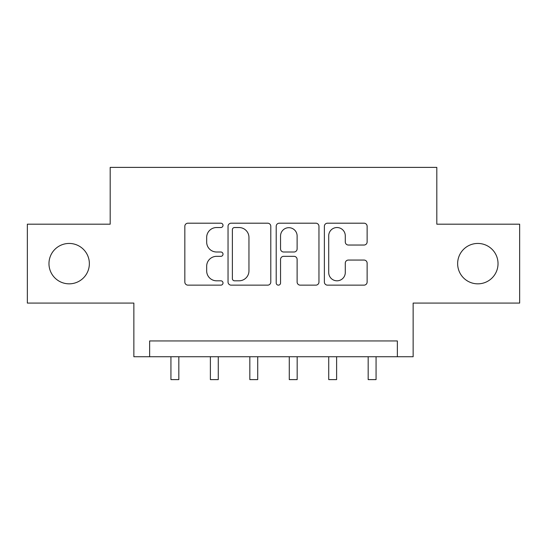 <?xml version="1.0" encoding="UTF-8"?>
<svg xmlns="http://www.w3.org/2000/svg" width="547" height="547" viewBox="0 0 547 547"><rect width="100%" height="100%" fill="white"/><g stroke="black" fill="none" stroke-linecap="round" stroke-linejoin="round"><path stroke-width="0.82" d="M223.012 225.364A2.167 2.167 0 0 0 220.838 223.197L187.929 223.197A3.097 3.097 0 0 0 184.831 226.294L184.831 282.047A3.097 3.097 0 0 0 187.929 285.144L220.838 285.144A2.167 2.167 0 0 0 223.012 282.977A2.167 2.167 0 0 0 220.838 280.809L216.585 280.809A9.914 9.914 0 0 1 206.67 270.895L206.67 266.252A9.914 9.914 0 0 1 216.585 256.338L220.838 256.338A2.167 2.167 0 0 0 223.012 254.17A2.167 2.167 0 0 0 220.838 252.003L216.585 252.003A9.914 9.914 0 0 1 206.67 242.089L206.67 237.446A9.914 9.914 0 0 1 216.585 227.531L220.838 227.531A2.167 2.167 0 0 0 223.012 225.364M457.641 263.64A20.198 20.198 0 0 0 477.839 283.838A20.198 20.198 0 0 0 498.03 263.64A20.198 20.198 0 0 0 477.839 243.442A20.198 20.198 0 0 0 457.641 263.64M48.97 263.64A20.198 20.198 0 0 0 69.161 283.838A20.198 20.198 0 0 0 89.359 263.64A20.198 20.198 0 0 0 69.161 243.442A20.198 20.198 0 0 0 48.97 263.64M364.028 245.035A3.097 3.097 0 0 0 367.126 241.938L367.126 226.294A3.097 3.097 0 0 0 364.028 223.197L327.475 223.197A3.097 3.097 0 0 0 324.378 226.294L324.378 282.047A3.097 3.097 0 0 0 327.475 285.144L364.028 285.144A3.097 3.097 0 0 0 367.126 282.047L367.126 263.155A3.097 3.097 0 0 0 364.028 260.057L348.384 260.057A3.097 3.097 0 0 0 345.287 263.155L345.287 272.522A8.287 8.287 0 0 1 337 280.809A8.287 8.287 0 0 1 328.713 272.522L328.713 235.819A8.287 8.287 0 0 1 337 227.531A8.287 8.287 0 0 1 345.287 235.819L345.287 241.938A3.097 3.097 0 0 0 348.384 245.035L364.028 245.035M397.361 356.733L413.142 356.733L413.142 303.086L519.65 303.086L519.65 224.188L436.814 224.188L436.814 167.389L110.186 167.389L110.186 224.188L27.35 224.188L27.35 303.086L133.858 303.086L133.858 356.733L397.361 356.733L397.361 340.952L149.639 340.952L149.639 356.733M270.792 226.294A3.097 3.097 0 0 0 267.695 223.197L231.142 223.197A3.097 3.097 0 0 0 228.044 226.294L228.044 282.047A3.097 3.097 0 0 0 231.142 285.144L267.695 285.144A3.097 3.097 0 0 0 270.792 282.047L270.792 226.294M279.305 223.197L315.858 223.197A3.097 3.097 0 0 1 318.956 226.294L318.956 282.047A3.097 3.097 0 0 1 315.858 285.144L300.214 285.144A3.097 3.097 0 0 1 297.117 282.047L297.117 259.435A3.097 3.097 0 0 0 294.019 256.338L283.647 256.338A3.097 3.097 0 0 0 280.549 259.435L280.549 282.977A2.167 2.167 0 0 1 278.382 285.144A2.167 2.167 0 0 1 276.208 282.977L276.208 226.294A3.097 3.097 0 0 1 279.305 223.197M234.547 227.531A2.167 2.167 0 0 0 232.379 229.699L232.379 278.642A2.167 2.167 0 0 0 234.547 280.809L239.039 280.809A9.914 9.914 0 0 0 248.953 270.895L248.953 237.446A9.914 9.914 0 0 0 239.039 227.531L234.547 227.531M297.117 235.976A8.287 8.287 0 0 0 288.837 227.689A8.287 8.287 0 0 0 280.549 235.976L280.549 248.906A3.097 3.097 0 0 0 283.647 252.003L294.019 252.003A3.097 3.097 0 0 0 297.117 248.906L297.117 235.976M170.938 356.733L170.938 379.611L178.828 379.611L178.828 356.733M210.383 356.733L210.383 379.611L218.274 379.611L218.274 356.733M249.829 356.733L249.829 379.611L257.719 379.611L257.719 356.733M289.281 356.733L289.281 379.611L297.171 379.611L297.171 356.733M328.726 356.733L328.726 379.611L336.617 379.611L336.617 356.733M368.172 356.733L368.172 379.611L376.062 379.611L376.062 356.733"/></g></svg>
